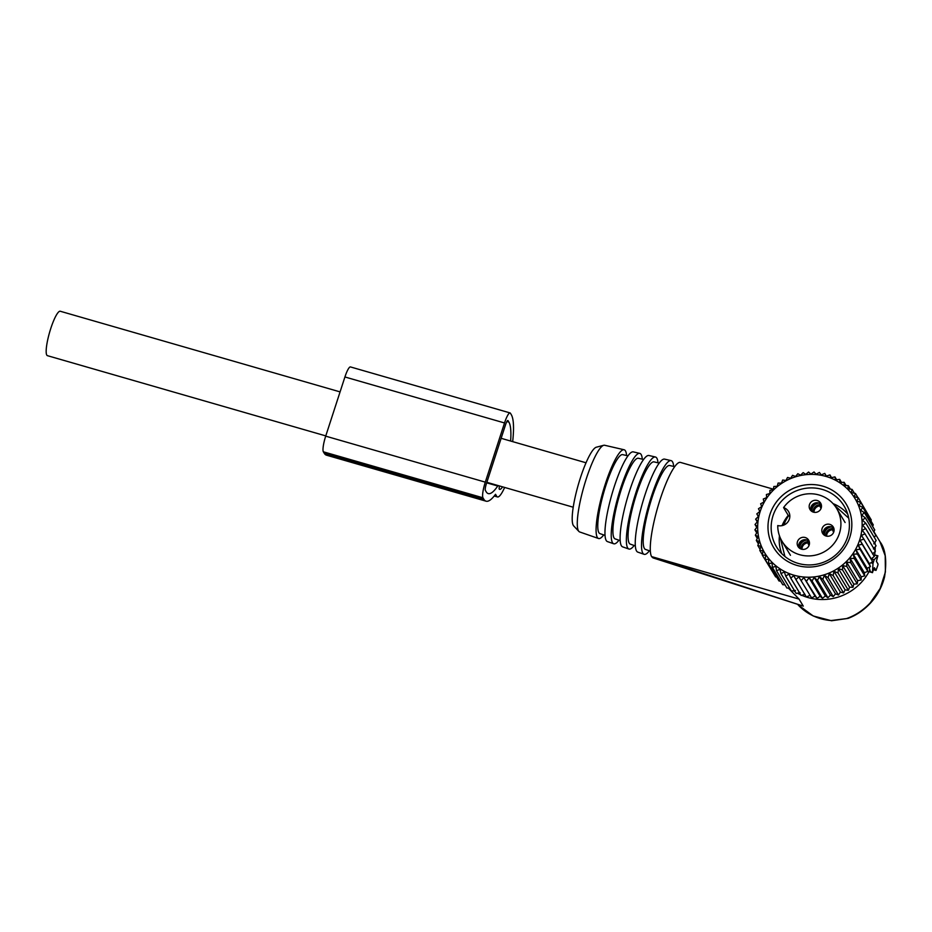 <?xml version="1.0" encoding="UTF-8"?>
<svg xmlns="http://www.w3.org/2000/svg" width="932" height="932" viewBox="0 0 932 932"><rect width="100%" height="100%" fill="white"/><g stroke="black" fill="none" stroke-linecap="round" stroke-linejoin="round"><path stroke-width="1.4" d="M325.781 435.896L47.439 355.675A23.125 4.392 -73.9 0 1 46.798 355.115A23.125 4.392 -73.9 0 1 50.2 330.301A23.125 4.392 -73.9 0 1 60.242 311.241L340.075 391.894M821.372 507.346L819.939 503.047M811.201 510.934A8.458 8.237 155.5 0 1 817.282 502.767M811.842 511.412A7.84 7.631 155.5 0 1 818.867 503.047M814.032 512.297A6.198 6.035 155.5 0 1 819.822 505.89L819.776 502.989M819.822 505.89L821.022 508.511M833.989 531.205L832.556 526.906M823.818 534.805A8.458 8.237 155.5 0 1 829.888 526.627M824.447 535.283A7.84 7.631 155.5 0 1 831.472 526.906M826.649 536.156A6.198 6.035 155.5 0 1 832.439 529.749L832.381 526.86M832.439 529.749L833.627 532.37M809.349 544.335L807.928 540.036M799.19 547.934A8.458 8.237 155.5 0 1 805.26 539.756M799.819 548.412A7.84 7.631 155.5 0 1 806.844 540.036M802.009 549.286A6.198 6.035 155.5 0 1 807.811 542.878L807.753 539.977M807.811 542.878L808.999 545.5M781.797 553.655A38.911 37.618 149 0 1 779.222 539.034A38.911 37.618 149 0 1 779.455 535.784M782.064 525.625A38.911 37.618 149 0 1 788.251 515.373M833.057 503.63A38.911 37.618 149 0 1 847.712 514.115M798.899 547.667A6.198 6 149 0 1 809.232 541.469M798.864 547.632A6.198 6 149 0 1 799.644 538.591A6.198 6 149 0 1 808.638 540.141A6.198 6 149 0 1 798.864 547.632M823.527 534.537A6.198 6 149 0 1 833.86 528.339M832.183 534.467A6.198 6 149 0 1 822.63 533.395A6.198 6 149 0 1 823.725 525.939A6.198 6 149 0 1 833.278 527.011A6.198 6 149 0 1 832.183 534.467M819.811 502.057A6.198 6 149 0 1 819.03 511.086A6.198 6 149 0 1 810.024 509.536A6.198 6 149 0 1 819.811 502.057M810.922 510.678A6.198 6 149 0 1 821.243 504.48M782.006 541.224A31.863 30.803 149 0 0 817.131 554.726A31.863 30.803 149 0 0 840.909 524.751A31.863 30.803 149 0 0 836.656 508.453A31.863 30.803 149 0 0 783.579 507.602A9.588 9.273 149 0 1 787.843 522.002A9.588 9.273 149 0 1 777.754 525.555A31.863 30.803 149 0 0 782.006 541.224L790.464 555.309M783.952 525.031A31.863 30.803 149 0 1 788.472 515.757L789.835 516.328M783.579 507.602L788.472 515.757M864.372 572.737L853.223 554.167L857.382 553.992L867.785 571.339L864.372 572.737L864.686 575.825L861.215 576.861L861.156 580.007L857.673 580.671L857.242 583.84L853.794 584.131L852.978 587.288L849.588 587.207L848.4 590.317L845.103 589.874L843.553 592.892L840.396 592.1L838.485 595L835.503 593.882L833.255 596.62L830.47 595.175L827.907 597.727L825.344 595.979L822.478 598.321L820.172 596.294L817.038 598.379L815.022 596.107L811.632 597.925L798.782 576.85L795.916 579.599L793.784 575.673L790.732 578.108L788.961 574.019L785.746 576.116L784.325 571.899L780.993 573.658L779.944 569.336L776.519 570.733L775.843 566.353L772.372 567.39L772.08 562.986L768.597 563.639L768.679 559.258L765.219 559.55L765.673 555.204L762.283 555.134L763.087 550.87L759.801 550.439L760.966 546.303L757.809 545.511L760.104 549.344M759.801 550.439L762.353 554.703M757.809 545.511L759.312 541.539L756.318 540.409L758.415 543.904M798.782 576.85L811.632 597.925M815.022 596.107L803.873 577.525L801.229 580.589M803.873 577.525L817.038 598.379M820.172 596.294L809.034 577.723L806.634 581.044M809.034 577.723L812.075 580.986L822.478 598.321M825.344 595.979L814.195 577.409L812.075 580.986M814.195 577.409L817.504 580.391L827.907 597.727M830.47 595.175L819.321 576.605L817.504 580.391M819.321 576.605L822.851 579.285L833.255 596.62M835.503 593.882L824.354 575.3L822.851 579.285M824.354 575.3L828.094 577.665L838.485 595M840.396 592.1L829.259 573.529L828.094 577.665M829.259 573.529L833.15 575.557L843.553 592.892M845.103 589.874L833.965 571.304L833.15 575.557M833.965 571.304L837.996 572.97L848.4 590.317M849.588 587.207L838.439 568.637L837.996 572.97M838.439 568.637L842.575 569.941L852.978 587.288M853.794 584.131L842.644 565.561L842.575 569.941M842.644 565.561L846.838 566.493L857.242 583.84M857.673 580.671L846.536 562.089L846.838 566.493M846.536 562.089L850.753 562.66L861.156 580.007M861.215 576.861L850.077 558.28L850.753 562.66M850.077 558.28L854.283 558.489L864.686 575.825M853.223 554.167L854.283 558.489M853.095 553.445A52.693 50.945 149 0 1 780.515 569.149A52.693 50.945 149 0 1 766.721 498.142A52.693 50.945 149 0 1 839.301 482.45A52.693 50.945 149 0 1 853.095 553.445M863.871 539.127L874.274 556.462L871.222 558.909L860.085 540.339L863.871 539.127L861.424 535.387L865.024 533.861L862.275 530.343L865.653 528.526L862.613 525.264L865.758 523.167L862.449 520.184L865.315 517.842L861.785 515.163L864.348 512.612L860.62 510.247L862.857 507.497L858.966 505.482L860.865 502.581L856.834 500.903L858.384 497.886L854.26 496.581L855.448 493.471L851.254 492.527L852.069 489.37L847.852 488.799L848.295 485.63L844.089 485.432L844.147 482.287L839.988 482.45L839.674 479.363L835.608 479.887L834.921 476.893L830.971 477.767L829.934 474.901L826.136 476.112L824.75 473.409L821.15 474.936L819.438 472.431L816.048 474.248L814.032 471.965L810.898 474.062L808.592 472.035L805.726 474.376L803.163 472.629L800.6 475.18L797.815 473.736L795.567 476.473L792.573 475.343L790.674 478.244L787.517 477.464L785.967 480.481L782.67 480.038L781.482 483.149L778.092 483.067L777.276 486.224L773.828 486.516L773.385 489.684L769.914 490.349L769.855 493.494L766.384 494.531L766.698 497.618L763.285 499.016L763.972 502.01L760.64 503.769L761.677 506.635L758.462 508.744L759.848 511.447L756.796 513.893L758.368 516.526M756.318 540.409L758.147 536.622L755.351 535.166L757.471 531.601L754.908 529.842L757.308 526.522L755.013 524.495L757.658 521.431L755.642 519.159L758.508 516.398L756.796 513.893M809.92 595.42L806.32 596.946L795.916 579.599M804.933 594.243L801.136 595.455L790.732 578.108M800.099 592.589L796.149 593.463L785.746 576.116M795.462 590.469L791.396 590.993L780.993 573.658M789.579 587.964L786.923 588.069L776.519 570.733M784.977 584.83L782.775 584.725L772.372 567.39M780.678 581.218L779.001 580.986L768.597 563.639M776.682 577.129L775.622 576.885L765.219 559.55M773.047 572.586L762.283 555.134M871.222 558.909L872.608 561.612L869.393 563.72L870.43 566.586L867.098 568.345L855.96 549.764L857.382 553.992M855.96 549.764L860.026 549.239L870.43 566.586M869.393 563.72L858.256 545.15L860.026 549.239M858.256 545.15L862.205 544.265L872.608 561.612M860.085 540.339L862.205 544.265M844.567 547.993A42.289 40.892 -31 0 0 833.499 491.001A42.289 40.892 -31 0 0 775.249 503.606A42.289 40.892 -31 0 0 786.317 560.586A42.289 40.892 -31 0 0 844.567 547.993M755.642 519.159L757.273 521.873M755.013 524.495L756.714 527.337M754.908 529.842L756.714 532.859M755.351 535.166L757.285 538.393M868.706 515.652L858.384 497.886M870.966 521.011L871.269 519.916L860.865 502.581M872.655 526.452L873.261 524.844L862.857 507.497M873.785 531.962L874.752 529.947L864.348 512.612M874.344 537.496L875.719 535.189L865.315 517.842M873.762 543.834L876.162 540.513L865.758 523.167M873.412 548.913L876.057 545.861L865.653 528.526M872.562 553.957L875.428 551.196L865.024 533.861M867.098 568.345L867.785 571.339M855.448 493.471L858.023 497.77M852.069 489.37L854.388 493.226M848.295 485.63L850.392 489.137M844.147 482.287L846.093 485.525M839.674 479.363L841.491 482.38M834.921 476.893L836.633 479.747M829.934 474.901L831.565 477.638M824.75 473.409L826.334 476.054M842.633 547.131A39.47 38.165 -31 0 0 844.124 506.111A39.47 38.165 -31 0 0 777.929 505.703A39.47 38.165 -31 0 0 776.426 546.723A39.47 38.165 -31 0 0 842.633 547.131M875.043 551.581A51.877 50.165 149 0 1 874.496 555.868L874.997 555.088L877.827 555.903L874.193 559.713L873.004 563.382L872.48 572.376L869.638 571.561L870.313 571.06L869.638 571.561L869.451 567.11M877.827 555.903L876.406 561.344L878.037 564.058L877.839 565.363L876.01 570.431L874.344 567.681L872.48 572.376M875.975 570.396L873.738 569.755L874.298 568.963L873.692 569.673M869.94 569.906A51.877 50.165 149 0 1 859.164 584.609A51.877 50.165 149 0 1 801.706 595.268M800.786 594.861A51.877 50.165 149 0 1 797.466 593.171M795.147 591.797A51.877 50.165 149 0 1 793.516 590.725M788.297 588.022L799.062 599.101L803.279 606.115L651.608 556.602A49.629 9.425 -73.9 0 1 650.338 545.698A49.629 9.425 -73.9 0 1 662.734 491.84A49.629 9.425 -73.9 0 1 680.465 462.412L773.455 489.218M653.087 557.918L803.279 606.115M831.262 620.537L848.073 618.382L831.53 620.759L813.217 615.97L798.06 604.856A51.877 50.165 149 0 0 831.262 620.537A9.017 1.351 94 0 0 831.53 620.759M873.925 531.671L879.959 541.713L885.202 555.74L885.4 572.015L880.146 588.523L870.162 602.957C863.183 610.297 855.378 615.481 846.757 618.487M874.938 542.203A51.877 50.165 149 0 1 875.113 544.288M875.206 546.851A51.877 50.165 149 0 1 875.113 550.661M653.006 557.895L651.689 556.719M674.675 466.664L669.689 465.511A43.664 8.295 106.1 0 0 654.089 491.63A43.664 8.295 106.1 0 0 643.255 538.812A43.664 8.295 106.1 0 0 645.503 549.426L650.35 551.103M649.394 550.777A48.744 9.25 -73.9 0 1 644.082 554.307A48.744 9.25 -73.9 0 1 641.577 542.459A48.744 9.25 -73.9 0 1 653.682 489.778A48.744 9.25 -73.9 0 1 671.087 460.618A48.744 9.25 -73.9 0 1 673.696 466.443M671.087 460.618L664.609 459.127A48.394 9.192 106.1 0 0 647.321 488.065A48.394 9.192 106.1 0 0 635.309 540.362A48.394 9.192 106.1 0 0 637.803 552.117L644.082 554.307M659.204 463.088L654.019 461.888A42.814 8.132 106.1 0 0 638.735 487.494A42.814 8.132 106.1 0 0 628.11 533.756A42.814 8.132 106.1 0 0 630.312 544.148L635.344 545.896M634.168 545.488A47.893 9.087 -73.9 0 1 628.902 549.03A47.893 9.087 -73.9 0 1 626.432 537.391A47.893 9.087 -73.9 0 1 638.315 485.642A47.893 9.087 -73.9 0 1 655.417 457.006A47.893 9.087 -73.9 0 1 658.004 462.808M655.417 457.006L648.94 455.503A47.532 9.029 106.1 0 0 631.966 483.929A47.532 9.029 106.1 0 0 620.164 535.306A47.532 9.029 106.1 0 0 622.611 546.851L628.902 549.03M643.581 459.476L638.362 458.264A41.952 7.969 106.1 0 0 623.38 483.358A41.952 7.969 106.1 0 0 612.965 528.689A41.952 7.969 106.1 0 0 615.12 538.882L620.188 540.642M618.941 540.211A47.031 8.924 -73.9 0 1 613.71 543.764A47.031 8.924 -73.9 0 1 611.287 532.335A47.031 8.924 -73.9 0 1 622.96 481.506A47.031 8.924 -73.9 0 1 639.76 453.383A47.031 8.924 -73.9 0 1 642.299 459.173M639.76 453.383L633.271 451.88A46.682 8.866 106.1 0 0 616.6 479.794A46.682 8.866 106.1 0 0 605.019 530.238A46.682 8.866 106.1 0 0 607.419 541.585L613.71 543.764M627.958 455.853L622.692 454.641A41.101 7.806 106.1 0 0 608.025 479.223A41.101 7.806 106.1 0 0 597.82 523.633A41.101 7.806 106.1 0 0 599.94 533.617L605.031 535.387M603.715 534.921A46.181 8.761 -73.9 0 1 598.519 538.498A46.181 8.761 -73.9 0 1 596.142 527.279A46.181 8.761 -73.9 0 1 607.606 477.37A46.181 8.761 -73.9 0 1 624.091 449.76A46.181 8.761 -73.9 0 1 626.595 455.538M624.091 449.76L604.647 445.263A45.109 8.563 106.1 0 0 603.738 445.286A45.109 8.563 106.1 0 0 587.801 474.306A45.109 8.563 106.1 0 0 577.339 520.988A45.109 8.563 106.1 0 0 578.9 531.438A45.109 8.563 106.1 0 0 579.657 531.951L598.519 538.498M603.738 445.286L596.352 447.197A41.206 7.817 106.1 0 0 581.801 473.701A41.206 7.817 106.1 0 0 572.248 516.351A41.206 7.817 106.1 0 0 573.669 525.893L578.9 531.438M512.821 441.675L512.693 441.453A81.865 15.541 106.1 0 0 511.295 414.682L510.433 413.249A13.537 2.575 106.1 0 0 510.06 412.923L350.455 366.928A13.537 2.575 106.1 0 0 344.922 376.971L325.699 436.153A13.537 2.575 106.1 0 0 323.357 451.799L324.22 453.232A81.865 15.541 106.1 0 0 326.468 455.177L486.073 501.183A81.865 15.541 106.1 0 0 495.521 494.298L496.709 496.278A28.193 5.347 106.1 0 0 497.478 496.942A28.193 5.347 106.1 0 0 504.655 487.448M510.06 412.923A13.537 2.575 106.1 0 0 504.527 422.965L485.304 482.147A13.537 2.575 106.1 0 0 482.962 497.793L483.825 499.237A81.865 15.541 106.1 0 0 486.073 501.183M499.377 485.933L499.109 488.881A20.306 3.856 106.1 0 0 499.668 489.358A20.306 3.856 106.1 0 0 502.558 486.842M497.921 485.502L497.758 486.015A73.966 14.038 106.1 0 1 488.263 493.599A73.966 14.038 106.1 0 1 486.224 491.84L485.362 490.395A5.639 1.072 106.1 0 1 486.341 483.883L505.563 424.701A5.639 1.072 106.1 0 1 507.87 420.507A5.639 1.072 106.1 0 1 508.022 420.647L508.884 422.08A73.966 14.038 106.1 0 1 510.631 441.046M486.679 482.823L497.758 486.015M821.488 506.192A6.745 6.466 -36.1 0 0 820.102 504.818M821.43 507.043A6.198 5.953 -36.1 0 0 820.44 506.064M813.228 512.087A6.745 6.571 155.5 0 1 819.706 504.701M834.105 530.063A6.745 6.466 -36.1 0 0 832.707 528.677M834.035 530.902A6.198 5.953 -36.1 0 0 833.045 529.935M825.834 535.947A6.745 6.571 155.5 0 1 832.323 528.561M809.477 543.181A6.745 6.466 -36.1 0 0 808.079 541.807M809.407 544.032A6.198 5.953 -36.1 0 0 808.417 543.053M801.205 549.076A6.745 6.571 155.5 0 1 807.694 541.69M873.004 563.382L870.861 562.765M874.193 559.713L871.269 558.874M799.062 599.101L651.608 556.602M870.162 602.957L870.698 602.818C864.034 610.029 856.485 615.213 848.073 618.382M494.508 495.638L496.709 496.278M324.22 453.232L483.825 499.237M323.357 451.799L482.962 497.793M325.699 436.153L485.304 482.147M344.922 376.971L504.527 422.965M506.892 421.509L508.884 422.08M573.227 507.218L486.842 482.31M586.042 462.785L501.148 438.308M836.656 508.453L845.103 522.526M784.919 556.474L780.27 537.857M782.845 525.427L788.367 515.909M848.737 518.192L834.501 505.319M877.921 555.856L875.066 555.041M876.01 570.431L873.785 569.79M872.538 572.667L869.673 571.852M870.698 602.818C877.455 595.362 882.068 586.752 884.55 576.99C887.043 560.645 885.517 548.89 879.959 541.725M494.216 495.999L497.478 496.942"/></g></svg>
